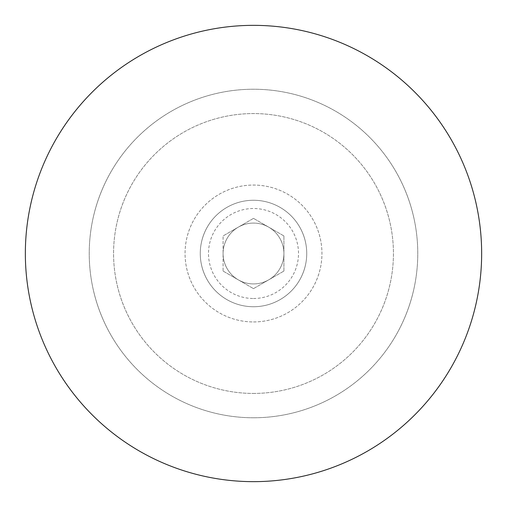 <?xml version="1.0" encoding="UTF-8"?>
<svg xmlns="http://www.w3.org/2000/svg" width="507" height="507" viewBox="0 0 507 507"><rect width="100%" height="100%" fill="white"/><g stroke="black" fill="none" stroke-linecap="round" stroke-linejoin="round"><path stroke-width="0.38" stroke-dasharray="2.54 1.9" d="M253.5 306.735A53.235 53.235 0 0 0 306.735 253.5A53.235 53.235 0 0 0 253.5 200.265A53.235 53.235 0 0 0 200.265 253.5A53.235 53.235 0 0 0 253.5 306.735A53.235 53.235 0 0 0 306.735 253.5A53.235 53.235 0 0 0 253.5 200.265A53.235 53.235 0 0 0 200.265 253.5A53.235 53.235 0 0 0 253.5 306.735M253.5 298.503A45.003 45.003 0 0 0 298.503 253.5A45.003 45.003 0 0 0 253.5 208.497A45.003 45.003 0 0 0 208.497 253.5A45.003 45.003 0 0 0 253.5 298.503M253.5 223.086A30.414 30.414 0 0 0 223.086 253.5A30.414 30.414 0 0 0 253.5 283.914A30.414 30.414 0 0 1 223.086 253.5A30.414 30.414 0 0 1 253.5 223.086A30.414 30.414 0 0 1 283.914 253.5A30.414 30.414 0 0 1 253.5 283.914A30.414 30.414 0 0 0 283.914 253.5A30.414 30.414 0 0 0 253.5 223.086M253.5 481.65A228.15 228.15 0 0 0 481.65 253.5A228.15 228.15 0 0 0 253.5 25.35A228.15 228.15 0 0 0 25.35 253.5A228.15 228.15 0 0 0 253.5 481.65A228.15 228.15 0 0 0 481.65 253.5A228.15 228.15 0 0 0 253.5 25.35A228.15 228.15 0 0 0 25.35 253.5A228.15 228.15 0 0 0 253.5 481.65A228.15 228.15 0 0 0 481.65 253.5A228.15 228.15 0 0 0 253.5 25.35A228.15 228.15 0 0 0 25.35 253.5A228.15 228.15 0 0 0 253.5 481.65M253.5 417.768A164.268 164.268 0 0 0 417.768 253.5A164.268 164.268 0 0 0 253.5 89.232A164.268 164.268 0 0 0 89.232 253.5A164.268 164.268 0 0 0 253.5 417.768A164.268 164.268 0 0 0 417.768 253.5A164.268 164.268 0 0 0 253.5 89.232A164.268 164.268 0 0 0 89.232 253.5A164.268 164.268 0 0 0 253.5 417.768M253.5 393.432A139.932 139.932 0 0 0 393.432 253.5A139.932 139.932 0 0 0 253.5 113.568A139.932 139.932 0 0 0 113.568 253.5A139.932 139.932 0 0 0 253.5 393.432A139.932 139.932 0 0 0 393.432 253.5A139.932 139.932 0 0 0 253.5 113.568A139.932 139.932 0 0 0 113.568 253.5A139.932 139.932 0 0 0 253.5 393.432M253.5 321.945A68.445 68.445 0 0 0 321.945 253.5A68.445 68.445 0 0 0 253.5 185.055A68.445 68.445 0 0 0 185.055 253.5A68.445 68.445 0 0 0 253.5 321.945A68.445 68.445 0 0 0 321.945 253.5A68.445 68.445 0 0 0 253.5 185.055A68.445 68.445 0 0 0 185.055 253.5A68.445 68.445 0 0 0 253.5 321.945M223.08 271.061L253.5 288.629L223.08 271.061L223.08 235.939L223.08 271.061M253.5 288.629L283.92 271.061L253.5 288.629M283.92 271.061L283.92 235.939L283.92 271.061M283.92 235.939L253.5 218.371L283.92 235.939M253.5 218.371L223.08 235.939L253.5 218.371"/><path stroke-width="0.76" d="M253.5 481.65A228.15 228.15 0 0 0 481.65 253.5A228.15 228.15 0 0 0 253.5 25.35A228.15 228.15 0 0 0 25.35 253.5A228.15 228.15 0 0 0 253.5 481.65"/></g></svg>
